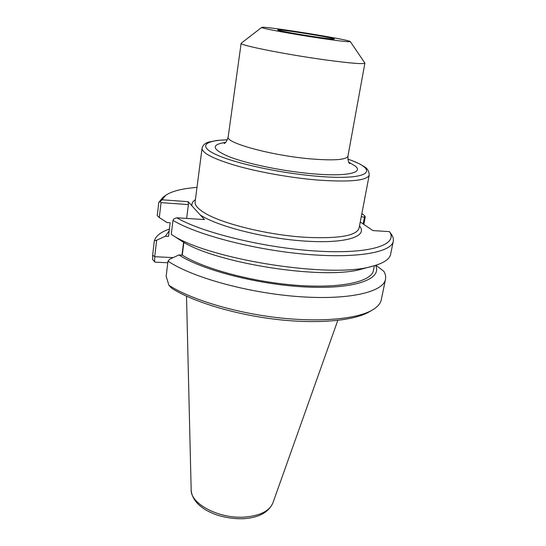 <?xml version="1.0" encoding="UTF-8"?>
<svg xmlns="http://www.w3.org/2000/svg" width="546" height="546" viewBox="0 0 546 546"><rect width="100%" height="100%" fill="white"/><g stroke="black" fill="none" stroke-linecap="round" stroke-linejoin="round"><path stroke-width="0.82" d="M261.739 27.396L241.141 43.277C238.609 45.072 286.507 54.648 326.46 60.046C350.982 63.316 363.793 64.339 364.899 63.097L350.286 41.578C349.925 39.66 262.681 25.682 261.752 27.389C259.043 27.948 293.7 34.364 322.611 38.561C340.834 41.182 350.054 42.185 350.279 41.564M195.407 199.645C192.69 201.406 191.544 203.481 191.967 205.876L200.232 214.933C217.513 226.501 266.25 238.834 306.593 241.195C347.058 243.659 368.222 236.145 359.5 225.928M360.251 221.997L372.863 230.555L389.448 231.634C398.43 244.39 371.608 254.054 319.233 251.228C266.987 248.505 202.491 232.951 176.727 217.772L204.477 219.581L200.232 214.933M361.821 213.8L362.933 214.271L361.745 214.182M191.967 205.876L188.138 201.679L162.06 199.802L165.813 195.229C171.84 191.155 182.227 188.547 196.997 187.394M316.468 37.039C298.73 34.459 277.163 30.508 277.668 29.969C276.194 28.481 336.213 38.097 334.35 39.046C333.558 39.319 327.6 38.65 316.468 37.039M369.41 311.746L369.021 311.971C353.876 320.795 317.588 324.228 276.037 319.355C234.507 314.489 192.963 301.788 171.765 288.295L168.912 285.299L166.141 276.276L167.997 261.09L169.663 259.234L178.931 254.955L182.262 255.125L183.893 242.322M375.901 265.24L383.872 271.335C385.456 274.078 385.995 276.72 385.496 279.265L381.333 299.618C380.555 303.521 377.525 307.016 372.236 310.101C356.736 319.137 319.157 322.611 276.139 317.479C233.149 312.36 190.342 299.153 168.912 285.299M385.496 279.265C383.422 292.117 348.648 300.43 297.754 296.553C246.942 292.752 191.025 276.972 167.997 261.09M152.627 259.432L154.559 261.725L154.791 256.709L152.648 255.139L152.627 259.432M154.559 261.725L155.235 262.162L167.793 262.749M173.178 257.61L154.791 256.709M154.723 256.62L156.647 240.226L154.313 240.834L152.648 255.139M154.313 240.834C155.835 235.933 160.872 232.009 169.417 229.054M176.727 217.772L173.997 218.789L172.98 220.366L171.273 234.336L180.753 240.493C214.264 263.302 325.239 280.63 362.251 268.919L372.679 266.148C383.667 263.192 389.639 259.241 390.608 254.293L393.277 241.264C393.7 239.066 393.072 236.759 391.4 234.343L389.448 231.634M361.24 216.823L364.469 217.049L363.145 223.956M156.647 240.226L165.37 236.241L169.199 230.808M165.37 236.241L168.516 236.418L170.175 222.768L167.015 222.57L159.309 217.54L161.05 202.641L188.397 204.579L186.636 218.42M183.613 242.165L181.968 255.105M162.06 199.802L160.169 201.576L161.05 202.641M188.138 201.679L188.397 204.579M160.169 201.576L158.777 202.491L157.248 215.636L159.309 217.54M165.595 195.393L162.797 197.44L158.777 202.491M363.82 224.42L365.226 217.117L364.981 216.168L362.933 214.271M375.566 265.342C382.432 278.644 356.326 289.093 308.367 287.1C260.538 285.21 202.477 270.393 178.931 254.955M172.98 220.366C196.567 234.678 253.549 249.72 305.077 254.211C356.681 258.777 391.571 252.361 393.277 241.264M171.273 234.336C206.982 259.323 332.371 279.088 372.679 266.148M364.469 217.049L364.981 216.168M363.22 268.659L362.251 268.919M374.372 265.69L373.409 270.516C371.621 281.6 341.387 288.602 297.208 285.34C253.105 282.145 203.842 268.844 182.262 255.125M227.368 139.756L217.212 140.411L209.07 141.994C205.337 142.881 203.003 144.943 202.075 148.184C201.959 153.064 213.431 158.92 236.493 165.752C259.077 172.161 290.411 177.737 316.591 179.968C349.645 182.344 367.192 180.678 369.239 174.959C368.987 170.987 367.219 168.161 363.936 166.489L360.763 164.578C360.285 164.271 356.183 162.121 347.843 159.05M347.857 159.139C381.074 170.366 369.956 180.992 315.97 176.146C279.962 173.075 235.756 163.479 216.871 154.955C197.713 146.403 204.375 140.411 227.327 139.831M225.525 142.417C210.483 144.656 211.923 149.529 229.859 157.023C248.198 164.032 283.36 171.246 312.189 173.751C346.096 176.808 363.813 172.891 355.385 166.161L348.764 162.155M369.239 174.959L359.084 228.112C356.695 235.674 339.23 238.759 306.695 237.367C267.909 235.265 219.697 223.191 203.289 212.094C197.447 208.299 194.724 204.886 195.12 201.849L202.075 148.184M349.733 163.582L349.733 163.582C348.491 162.872 347.898 160.394 347.945 156.136C346.403 159.896 333.688 160.783 309.8 158.811C270.939 155.398 225.211 142.724 228.18 136.95C226.897 141.011 225.559 143.182 224.153 143.468M191.161 489.803C191.564 495.952 194.697 501.44 200.553 506.258C204.634 509.241 205.685 510.421 215.151 514.387C224.413 517.581 233.906 519.014 243.625 518.7C258.811 517.697 268.571 512.428 272.904 502.893C269.492 511.029 260.08 515.758 244.663 517.082C219.144 519.048 190.424 503.828 191.161 489.803L186.514 296.171M347.945 156.136L364.899 63.097M228.18 136.95L241.141 43.277M369.021 311.971L372.236 310.101M272.904 502.893L337.797 320.406"/></g></svg>
